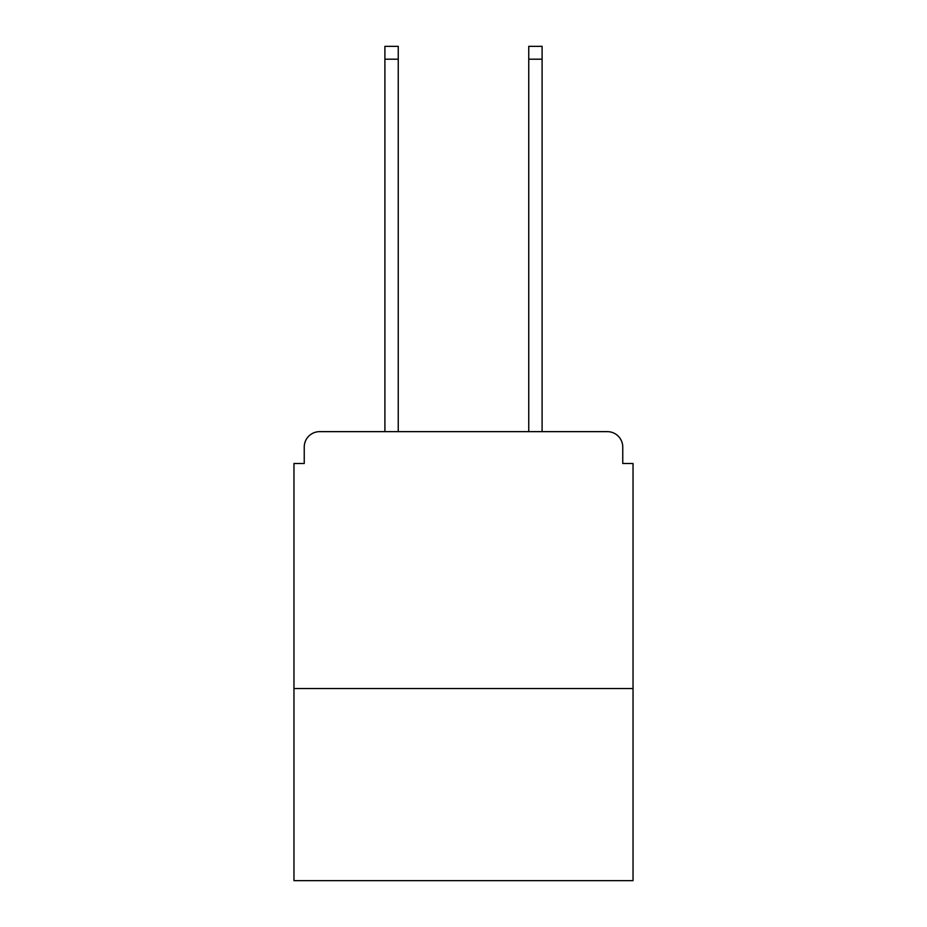 <?xml version="1.0" encoding="UTF-8"?>
<svg xmlns="http://www.w3.org/2000/svg" width="927" height="927" viewBox="0 0 927 927"><rect width="100%" height="100%" fill="white"/><g stroke="black" fill="none" stroke-linecap="round" stroke-linejoin="round"><path stroke-width="1.39" d="M633.037 688.518L633.037 463.5L622.759 463.5L622.759 447.057A15.411 15.411 0 0 0 607.347 431.646L319.653 431.646A15.411 15.411 0 0 0 304.241 447.057L304.241 463.5L293.963 463.5L293.963 880.65L633.037 880.65L633.037 688.518L293.963 688.518M304.241 447.057L304.241 463.5M607.347 431.646L543.639 431.646M383.361 431.646L319.653 431.646M622.759 463.5L622.759 447.057M398.251 59.189L384.902 59.189L384.902 46.35L398.251 46.35L398.251 431.646M384.902 59.189L384.902 431.646M542.098 46.35L542.098 59.189L528.749 59.189L528.749 46.35L542.098 46.35M528.749 431.646L528.749 59.189M542.098 431.646L542.098 59.189"/></g></svg>
